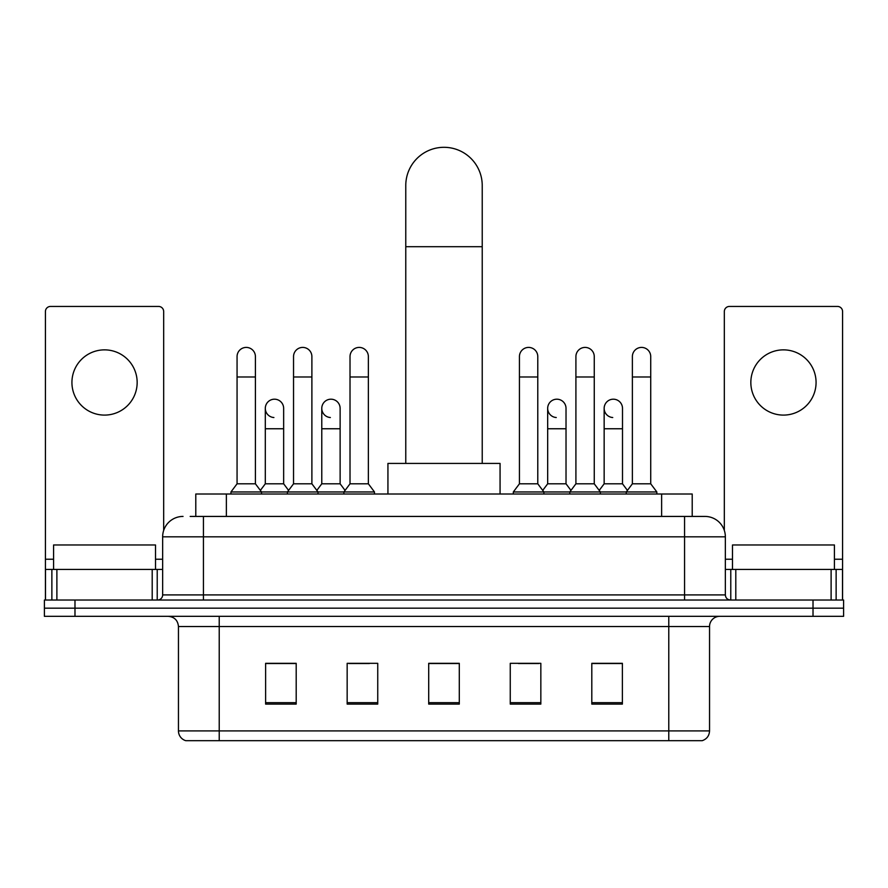 <?xml version="1.0" encoding="UTF-8"?>
<svg xmlns="http://www.w3.org/2000/svg" width="888" height="888" viewBox="0 0 888 888"><rect width="100%" height="100%" fill="white"/><g stroke="black" fill="none" stroke-linecap="round" stroke-linejoin="round"><path stroke-width="1.33" d="M195.793 516.428L195.793 494.006L692.207 494.006L692.207 516.428M190.643 516.428L697.824 516.428M190.176 516.428L203.43 516.428L203.43 536.818L162.648 536.818L162.648 594.916A5.095 5.095 0 0 1 157.553 600.022M183.039 516.428A20.391 20.391 0 0 0 162.648 536.818M704.961 516.428A20.391 20.391 0 0 1 725.352 536.818L684.57 536.818L684.57 516.428L704.65 516.428M725.352 536.818L725.352 594.916C725.651 598.013 727.35 599.711 730.447 600.022M74.981 600.022L44.4 600.022L44.4 608.169L74.981 608.169L44.4 608.169L44.4 616.328L74.981 616.328L74.981 608.169L813.02 608.169L74.981 608.169L74.981 600.022L813.02 600.022L813.02 608.169L843.6 608.169L813.02 608.169L813.02 616.328L74.981 616.328M813.02 616.328L843.6 616.328L843.6 600.022L813.02 600.022M709.545 730.902C709.268 735.797 706.826 739.049 702.208 740.692L668.775 740.692L668.775 730.902L709.545 730.902L709.545 626.517A10.19 10.19 0 0 1 719.746 616.328M668.775 740.692L185.792 740.692A10.19 10.19 0 0 1 178.455 730.902L178.455 626.517C177.844 620.335 174.448 616.927 168.254 616.328M622.388 704.095L622.388 663.325L591.808 663.325L591.808 704.095L622.388 704.095M540.836 704.095L540.836 663.325L510.256 663.325L510.256 704.095L540.836 704.095M296.192 704.095L296.192 663.325L265.612 663.325L265.612 704.095L296.192 704.095M377.744 704.095L377.744 663.325L347.164 663.325L347.164 704.095L377.744 704.095M459.296 704.095L459.296 663.325L428.704 663.325L428.704 704.095L459.296 704.095M178.455 730.902L219.225 730.902L219.225 740.692L205.439 740.692M650.438 740.692L237.562 740.692M603.13 663.525L595.282 663.525M348.995 663.525L369.386 663.525M292.518 663.525L284.671 663.525M518.414 663.525L538.805 663.525M459.296 663.525L428.704 663.525M296.192 663.525L265.612 663.525M622.388 663.525L591.808 663.525M155.511 569.441L155.511 544.966L53.58 544.966L53.58 569.441M104.54 349.861A32.623 32.623 0 0 0 71.928 382.484A32.623 32.623 0 0 0 104.54 415.096A32.623 32.623 0 0 0 137.163 382.484A32.623 32.623 0 0 0 104.54 349.861M152.203 600.022L152.203 569.441L56.888 569.441L56.888 600.022M163.669 530.447L163.669 311.533A5.095 5.095 0 0 0 158.575 306.438L50.516 306.438A5.095 5.095 0 0 0 45.421 311.533L45.421 569.441L56.888 569.441M152.203 569.441L162.648 569.441M45.421 600.022L45.421 569.441M405.772 463.414L405.772 185.537A38.228 38.228 0 0 1 444 147.308A38.228 38.228 0 0 1 482.228 185.537A38.228 38.228 0 0 0 444 147.308M482.228 463.414L482.228 185.537M500.066 494.006L500.066 463.414L387.934 463.414L387.934 494.006M237.063 376.978L255.411 376.978L255.411 483.805L237.063 483.805L237.063 356.588A9.18 9.18 0 0 1 246.82 347.43A9.18 9.18 0 0 1 255.411 356.588A9.18 9.18 0 0 0 246.82 347.43M237.063 483.805L230.947 491.963L230.947 494.006M255.411 483.805L261.527 491.963L230.947 491.963M293.54 483.805L293.54 376.978L311.888 376.978L311.888 483.805L293.54 483.805L287.423 491.963L261.527 491.963L261.527 494.006M293.54 376.978L293.54 356.588A9.18 9.18 0 0 1 303.285 347.43A9.18 9.18 0 0 1 311.888 356.588A9.18 9.18 0 0 0 303.285 347.43M311.888 483.805L318.004 491.963L287.423 491.963L287.423 494.006M350.016 483.805L350.016 376.978L368.365 376.978L368.365 483.805L350.016 483.805L343.9 491.963L318.004 491.963L318.004 494.006M350.016 376.978L350.016 356.588A9.18 9.18 0 0 1 359.762 347.43A9.18 9.18 0 0 1 368.365 356.588A9.18 9.18 0 0 0 359.762 347.43M368.365 483.805L374.481 491.963L343.9 491.963L343.9 494.006M374.481 491.963L374.481 494.006M519.436 376.978L537.784 376.978L537.784 483.805L519.436 483.805L519.436 356.588A9.18 9.18 0 0 1 529.181 347.43A9.18 9.18 0 0 1 537.784 356.588A9.18 9.18 0 0 0 529.181 347.43M519.436 483.805L513.32 491.963L513.32 494.006M537.784 483.805L543.9 491.963L513.32 491.963M575.912 483.805L575.912 376.978L594.261 376.978L594.261 483.805L575.912 483.805L569.796 491.963L543.9 491.963L543.9 494.006M575.912 376.978L575.912 356.588A9.18 9.18 0 0 1 585.658 347.43A9.18 9.18 0 0 1 594.261 356.588A9.18 9.18 0 0 0 585.658 347.43M594.261 483.805L600.377 491.963L569.796 491.963L569.796 494.006M632.378 483.805L632.378 376.978L650.726 376.978L650.726 483.805L632.378 483.805L626.262 491.963L600.377 491.963L600.377 494.006M632.378 376.978L632.378 356.588A9.18 9.18 0 0 1 642.135 347.43A9.18 9.18 0 0 1 650.726 356.588A9.18 9.18 0 0 0 642.135 347.43M650.726 483.805L656.854 491.963L626.262 491.963L626.262 494.006M656.854 491.963L656.854 494.006M273.904 417.526A9.18 9.18 0 0 1 265.301 408.369A9.18 9.18 0 0 1 275.047 399.212A9.18 9.18 0 0 1 283.649 408.369L283.649 428.76L265.301 428.76L265.301 408.369M283.649 428.76L283.649 483.805L265.301 483.805L265.301 428.76M265.301 483.805L260.362 490.398M283.649 483.805L288.589 490.398M330.369 417.526A9.18 9.18 0 0 1 321.778 408.369A9.18 9.18 0 0 1 331.524 399.212A9.18 9.18 0 0 1 340.126 408.369L340.126 428.76L321.778 428.76L321.778 408.369M340.126 428.76L340.126 483.805L321.778 483.805L321.778 428.76M321.778 483.805L316.827 490.398M340.126 483.805L345.066 490.398M556.265 417.526A9.18 9.18 0 0 1 547.674 408.369A9.18 9.18 0 0 1 557.42 399.212A9.18 9.18 0 0 1 566.022 408.369L566.022 428.76L547.674 428.76L547.674 408.369M566.022 428.76L566.022 483.805L547.674 483.805L547.674 428.76M547.674 483.805L542.723 490.398M566.022 483.805L570.962 490.398M612.742 417.526A9.18 9.18 0 0 1 604.151 408.369A9.18 9.18 0 0 1 613.897 399.212A9.18 9.18 0 0 1 622.499 408.369L622.499 428.76L604.151 428.76L604.151 408.369M622.499 428.76L622.499 483.805L604.151 483.805L604.151 428.76M604.151 483.805L599.2 490.398M622.499 483.805L627.439 490.398M783.46 349.861A32.623 32.623 0 0 0 750.837 382.484A32.623 32.623 0 0 0 783.46 415.096A32.623 32.623 0 0 0 816.072 382.484A32.623 32.623 0 0 0 783.46 349.861M831.113 600.022L831.113 569.441L735.797 569.441L735.797 600.022M842.579 600.022L842.579 569.441L842.579 600.022M831.113 569.441L842.579 569.441L842.579 311.533A5.095 5.095 0 0 0 837.484 306.438L729.425 306.438A5.095 5.095 0 0 0 724.331 311.533L724.331 530.447M725.352 569.441L735.797 569.441M834.42 569.441L834.42 544.966L732.489 544.966L732.489 569.441M226.373 516.428L226.373 494.006M661.627 516.428L661.627 494.006M203.43 600.022L203.43 594.916L725.352 594.916M162.648 594.916L203.43 594.916L203.43 536.818L684.57 536.818L684.57 600.022M668.775 616.328L668.775 626.517L178.455 626.517M709.545 626.517L668.775 626.517L668.775 730.902L219.225 730.902L219.225 616.328M459.296 702.674L428.704 702.674M377.744 702.674L347.164 702.674M296.192 702.674L265.612 702.674M540.836 702.674L510.256 702.674M622.388 702.674L591.808 702.674M162.648 559.24L155.511 559.24M53.58 559.24L45.421 559.24M157.22 569.441L157.22 600.022M45.499 569.441L45.499 600.022M51.87 600.022L51.87 569.441M405.772 246.698L482.228 246.698M842.579 559.24L834.42 559.24M732.489 559.24L725.352 559.24M842.501 600.022L842.501 569.441M836.13 569.441L836.13 600.022M730.78 600.022L730.78 569.441M255.411 376.978L255.411 356.588M311.888 376.978L311.888 356.588M368.365 376.978L368.365 356.588M537.784 376.978L537.784 356.588M594.261 376.978L594.261 356.588M650.726 376.978L650.726 356.588"/></g></svg>
